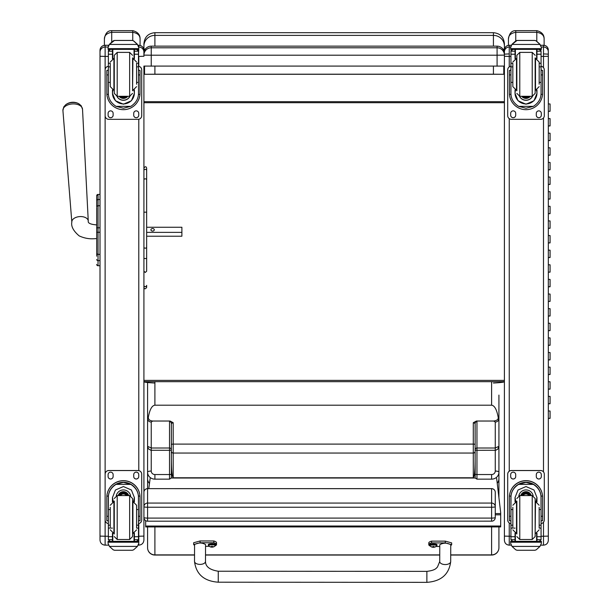 <?xml version="1.0" encoding="UTF-8"?>
<svg xmlns="http://www.w3.org/2000/svg" width="613" height="613" viewBox="0 0 613 613"><rect width="100%" height="100%" fill="white"/><g stroke="black" fill="none" stroke-linecap="round" stroke-linejoin="round"><path stroke-width="0.92" d="M143.917 494.155L143.917 517.541A3.663 0.552 0 0 0 147.58 518.092L147.58 507.242A3.663 0.552 180 0 1 143.917 506.683A3.663 3.617 0 0 1 147.58 503.066L147.58 488.676A3.663 3.617 180 0 0 143.917 492.3L143.917 503.15M495.258 517.541A3.663 0.552 180 0 1 491.603 518.092L491.603 521.203A3.663 3.663 0 0 0 495.258 517.541L495.258 506.683A3.663 3.617 180 0 0 491.603 503.066L491.603 507.242A3.663 0.552 0 0 0 494.875 506.936A3.663 0.552 0 0 0 495.258 506.683L495.258 492.3A3.663 3.617 0 0 0 491.603 488.676L147.58 488.638A3.663 3.663 0 0 0 143.917 492.3M147.58 521.157L147.58 518.092L491.603 518.092L491.603 507.242L147.58 507.242L147.58 503.066L491.603 503.066L491.603 488.676M143.917 537.908L143.917 517.541A3.663 3.663 0 0 0 147.58 521.203L491.603 521.157M504.407 47.53L504.407 52.565M504.407 489.22L504.407 381.669C504.147 382.213 500.484 382.665 493.427 383.033M504.407 46.105L504.407 43.669C503.756 36.995 500.101 33.34 493.427 32.688L493.427 35.393A10.98 10.72 -0 0 1 504.407 46.105L504.407 49.392L502.898 49.017M493.427 66.189L493.427 74.204L503.779 74.28L503.779 66.127M503.779 74.28L144.545 74.28L154.897 74.204L154.897 66.189M144.545 66.127L144.545 74.28M493.427 74.204L154.897 74.204M154.897 383.033C147.833 382.665 144.17 382.213 143.917 381.669L143.917 380.389L504.407 380.389L504.407 468.707M493.427 46.151L493.427 35.393L154.897 35.393L154.897 32.688C148.231 33.34 144.568 36.995 143.917 43.669L143.917 49.385A10.98 0.759 0 0 1 145.442 49.002M151.235 46.151L497.089 46.151A7.318 7.318 0 0 1 504.407 53.469A7.318 7.318 180 0 0 497.089 46.151L151.235 46.151A7.318 7.318 0 0 0 143.917 53.469A7.318 7.318 180 0 1 151.235 46.151L151.235 55.208L497.089 55.208L497.089 47.791L151.235 47.791A7.318 7.318 0 0 0 143.917 55.109L143.917 49.385M504.407 65.116L504.407 102.7L143.917 102.7L143.917 66.089L504.407 66.089L504.407 55.109A7.318 7.318 0 0 0 497.089 47.791L497.089 46.151M504.407 102.7L504.407 380.389M504.407 101.658L143.917 101.658M143.917 55.109L151.235 55.208L151.235 66.189M497.089 66.189L497.089 55.208L504.407 55.109M137.419 546.413L109.421 546.413L113.183 549.8L114.485 550.267L132.362 550.267L133.657 549.8L137.419 546.413L138.791 543.294L138.791 545.156C141.902 544.85 143.611 543.141 143.917 540.03L143.917 66.089M150.147 478.37L148.806 488.638M145.679 520.675L145.679 526.935L500.683 526.919L500.683 512.629L496.645 478.355M500.683 526.015L145.679 526.031M96.708 203.93L96.708 204.436M96.708 213.745L96.708 227.775M96.708 207.615L96.708 224.902L96.708 207.615M96.708 246.288L96.708 227.798L98.026 227.798L98.026 232.266L100.003 232.266L100.003 227.798L98.026 227.798L98.026 205.746A1.318 1.119 180 0 0 96.708 206.857L96.708 206.887M96.708 246.388L96.708 256.203M96.708 200.666L96.708 195.777M100.003 205.746L98.026 205.746L98.026 194.428A1.318 1.318 180 0 0 96.708 195.746A1.318 1.318 180 0 1 98.026 194.428L96.708 195.746L96.708 206.857M100.003 265.751L97.613 265.682M96.708 264.395A1.318 1.318 -0 0 0 98.026 265.713L98.026 232.266L96.708 232.266M96.708 264.433A1.318 1.318 -0 0 0 98.026 265.751A1.318 1.318 -0 0 1 96.708 264.433L96.747 264.77M100.003 232.266L100.003 254.38L98.026 254.38A1.318 1.119 0 0 1 96.708 253.269M96.708 259.498A1.318 1.119 -0 0 0 98.026 260.617L100.003 260.617L100.003 265.713M143.917 247.767L145.289 248.234L146.66 247.767L146.66 271.191L145.289 272.456L143.917 271.191L143.917 285.367A1.372 1.318 180 0 0 145.289 286.677A1.372 1.318 180 0 0 146.66 285.367A1.372 1.249 180 0 1 145.289 286.616A1.372 1.249 180 0 1 143.917 285.367M143.917 168.299L143.917 168.123C145.22 166.292 146.132 166.292 146.66 168.123L146.66 194.957M146.66 168.123L146.66 247.767M146.66 271.191L146.66 258.042A1.372 0.513 0 0 1 145.289 258.556A1.372 0.513 0 0 1 143.917 258.042M143.917 287.42C144.453 289.244 145.373 289.244 146.66 287.42L146.66 285.367M146.66 211.6L146.66 226.81M146.66 232.365L181.885 232.365L181.885 236.22L146.66 236.22L146.66 258.042M194.536 554.895L154.897 554.895A7.318 7.164 180 0 1 147.58 547.731A7.318 7.318 0 0 0 154.897 555.049L154.897 526.935M450.724 555.049L491.603 555.049A7.318 7.318 0 0 0 498.921 547.731A7.318 7.164 180 0 1 491.603 554.895L450.724 554.895M475.129 473.979A1.831 0.559 180 0 0 476.96 474.546L476.96 450.302L495.672 450.279L497.848 449.137L498.921 446.318L495.258 448.011L476.96 448.011A1.831 1.732 0 0 0 475.129 449.743A1.831 0.559 180 0 0 476.96 450.302L476.96 421.667A1.831 1.732 -0 0 0 475.129 423.399L475.129 460.21C475.021 470.853 474.408 476.715 473.297 477.772L173.195 477.772L173.195 422.702L171.364 423.399L171.364 444.617L171.364 423.399A1.831 1.732 -0 0 0 169.533 421.667L169.533 450.302A1.831 0.559 180 0 0 171.364 449.743A1.831 1.732 0 0 0 169.533 448.011L151.235 448.011L147.58 446.318L147.58 488.638L491.603 488.638A3.663 3.663 0 0 1 495.258 492.3M147.58 526.935L147.58 547.731M171.364 473.979A1.831 0.559 180 0 1 169.533 474.546L154.897 474.546A3.663 3.486 180 0 1 151.235 471.06L151.235 422.035A3.663 3.456 180 0 1 147.58 418.579L147.58 446.318L148.377 448.8L150.829 450.279L169.533 450.302L169.533 479.151L171.364 477.856L171.364 444.617A1.831 0.506 180 0 1 173.195 444.111L473.297 444.111L473.297 477.772M173.195 422.702L170.085 421.031L152.714 421.031C149.58 420.687 148.131 419.369 148.354 417.078C149.779 409.507 151.955 405.545 154.897 405.201L491.603 405.201C494.538 405.545 496.722 409.507 498.147 417.078C498.675 419.185 497.227 420.503 493.787 421.031L495.258 422.035L495.258 471.06A3.663 1.126 -0 0 1 498.921 472.186L498.921 418.579A3.663 3.456 180 0 1 495.258 422.035M173.195 477.772C172.084 476.715 171.479 470.853 171.364 460.21M476.96 421.667L476.408 421.031L473.297 422.702L475.129 423.399L475.129 444.617A1.831 0.506 180 0 0 473.297 444.111L473.297 422.702M476.408 421.031L493.787 421.031M148.354 417.078L147.58 418.579L147.58 382.504L147.58 406.22M171.341 478.025L475.159 478.025L476.96 479.151L491.603 479.151A7.318 6.965 -0 0 0 498.921 472.186L498.921 479.596M147.58 448.164L147.58 409.469M147.58 479.596L147.58 450.264M475.129 460.21L475.159 478.025M498.921 395.086L498.921 418.579L498.147 417.078M498.921 497.664L498.921 472.186M498.921 547.731L498.921 526.919M498.921 409.469L498.921 448.164M140.078 45.431L140.078 39.171C140.239 34.78 137.802 31.937 132.753 30.65L111.712 30.65C107.597 30.604 105.16 33.447 104.394 39.171C104.333 35.454 106.777 33.163 111.712 32.297L111.712 30.65M111.712 41.937L111.712 32.297L132.753 32.297C137.695 33.163 140.132 35.454 140.078 39.171M104.394 39.171L104.394 45.324M544.122 45.308L544.122 39.171C544.283 34.78 541.846 31.937 536.796 30.65L515.755 30.65C511.64 30.604 509.204 33.447 508.438 39.171C508.376 35.454 510.821 33.163 515.755 32.297L515.755 30.65M515.755 40.902L515.755 32.297L536.796 32.297C541.739 33.163 544.175 35.454 544.122 39.171M508.438 39.171L508.438 45.339M548.328 403.645L550.083 403.729L550.083 396.419L548.328 396.335L548.328 389.194L548.328 396.335M550.083 389.109L550.083 381.799L548.328 381.715L548.328 389.025L550.083 389.109L548.328 389.194M548.328 389.155L549.202 389.109L548.328 389.071M550.083 374.489L550.083 367.179L548.328 367.095L548.328 359.954L548.328 374.405L550.083 374.489L548.328 374.574L548.328 381.715M550.083 359.869L550.083 352.552L548.328 352.467L548.328 359.777L550.083 359.869L548.328 359.954M548.328 359.908L549.202 359.869L548.328 359.823M548.328 345.157L550.083 345.242L550.083 337.932L548.328 337.847L548.328 330.706L548.328 337.847M550.083 330.622L550.083 323.312L548.328 323.227L548.328 330.537L550.083 330.622L548.328 330.706M548.328 330.668L549.202 330.622L548.328 330.583M550.083 316.001L550.083 308.691L548.328 308.607L548.328 301.466L548.328 315.917L550.083 316.001L548.328 316.086L548.328 323.227L548.328 316.086M550.083 301.381L550.083 294.071L548.328 293.979L548.328 301.289L550.083 301.381L548.328 301.466M548.328 301.42L549.202 301.381L548.328 301.335M550.083 286.754L550.083 279.444L548.328 279.359L548.328 272.218L548.328 286.669L550.083 286.754L548.328 286.846L548.328 293.979L548.328 286.846M550.083 272.134L550.083 264.824L548.328 264.739L548.328 272.049L550.083 272.134L548.328 272.218M548.328 272.18L549.202 272.134L548.328 272.095M550.083 257.514L550.083 250.204L548.328 250.119L548.328 242.978L548.328 257.429L550.083 257.514L548.328 257.598L548.328 264.739L548.328 257.598M550.083 242.894L550.083 235.584L548.328 235.492L548.328 242.809L550.083 242.894L548.328 242.978M548.328 242.932L549.202 242.894L548.328 242.848M550.083 228.266L550.083 220.956L548.328 220.872L548.328 213.73L548.328 228.182L550.083 228.266L548.328 228.358L548.328 235.492L548.328 228.358M550.083 213.646L550.083 206.336L548.328 206.252L548.328 213.562L550.083 213.646L548.328 213.73M548.328 213.692L549.202 213.646L548.328 213.608M550.083 199.026L550.083 191.716L548.328 191.631L548.328 184.49L548.328 198.941L550.083 199.026L548.328 199.11L548.328 206.252L548.328 199.11M550.083 184.406L550.083 177.096L548.328 177.004L548.328 184.321L550.083 184.406L548.328 184.49M548.328 184.444L549.202 184.406L548.328 184.36M550.083 169.778L550.083 162.468L548.328 162.384L548.328 155.242L548.328 169.694L550.083 169.778L548.328 169.87L548.328 177.004L548.328 169.87M550.083 155.158L550.083 147.848L548.328 147.764L548.328 155.074L550.083 155.158L548.328 155.242M548.328 155.204L549.202 155.158L548.328 155.12M550.083 140.538L550.083 133.228L548.328 133.144L548.328 126.002L548.328 140.454L550.083 140.538L548.328 140.622L548.328 147.764L548.328 140.622M550.083 125.918L550.083 118.608L548.328 118.516L548.328 125.834L550.083 125.918L548.328 126.002M548.328 125.956L549.202 125.918L548.328 125.872M548.328 540.291L548.328 56.281L548.328 111.206L550.083 111.29L550.083 103.98L548.328 103.896L548.328 54.151L543.493 53.913M550.083 111.29L548.328 111.382L548.328 118.516L548.328 111.382M548.328 111.336L549.202 111.29L548.328 111.252M548.328 140.584L549.202 140.538L548.328 140.492M548.328 169.824L549.202 169.778L548.328 169.74M548.328 199.072L549.202 199.026L548.328 198.98M548.328 228.312L549.202 228.266L548.328 228.228M548.328 257.552L549.202 257.514L548.328 257.468M548.328 286.8L549.202 286.754L548.328 286.715M548.328 316.04L549.202 316.001L548.328 315.956M550.083 345.242L548.328 345.334L548.328 352.467L548.328 345.334M548.328 345.288L549.202 345.242L548.328 345.203M548.328 374.528L549.202 374.489L548.328 374.443M550.083 411.039L548.328 410.955L548.328 403.814L548.328 418.265L550.083 418.357L550.083 411.039M550.083 403.729L548.328 403.814M548.328 403.775L549.202 403.729L548.328 403.691M548.328 418.441L548.328 470.056L548.328 418.441L550.083 418.357M548.328 418.311L549.202 418.357L548.328 418.395M218.251 581.316L218.266 571.232L218.251 581.316M430.081 545.953A15.095 3.096 -0 0 1 428.793 544.704A15.095 3.096 -0 0 1 431.567 542.911L445.291 542.926L451.666 544.696L450.754 545.624M439.766 546.482L436.019 546.474M450.708 561.554A5.486 3.004 -179.8 0 1 450.708 561.569L450.754 544.704C447.099 542.658 443.437 542.658 439.774 544.704L439.728 561.539L437.444 567.079C436.395 567.745 436.096 570.274 426.878 571.37L426.87 582.35C441.138 581.316 449.084 574.389 450.708 561.569A5.486 3.004 -179.8 0 1 445.207 564.558A5.486 3.004 -179.8 0 1 439.728 561.539M451.666 544.696L451.666 542.911L445.291 541.133L431.567 541.126A15.095 3.096 180 0 0 428.793 542.911L428.793 544.704M431.567 542.911L431.567 541.126M426.87 582.35L218.259 582.204L218.266 571.232L426.878 571.37M194.566 545.455L193.654 544.543L200.083 542.758L213.814 542.766A15.095 3.096 -0 0 1 216.527 544.536A15.095 3.096 -0 0 1 215.27 545.777M209.294 546.321L205.539 546.321M205.501 561.401L205.547 544.536C201.892 542.49 198.237 542.49 194.566 544.536L194.52 561.37A5.486 3.004 0.2 0 0 194.52 561.385A5.486 3.004 0.2 0 0 200.014 564.389A5.486 3.004 0.2 0 0 205.501 561.401C205.455 566.596 209.715 569.875 218.266 571.232M216.527 544.536L216.527 542.743A15.095 3.096 180 0 0 213.814 540.972L200.083 540.965L193.654 542.75L193.654 544.543M213.814 542.766L213.814 540.972M429.767 544.696A3.601 0.736 0 0 1 433.368 543.953A3.601 0.736 0 0 1 436.969 544.696L436.969 545.363A3.601 0.736 180 0 0 433.368 544.62A3.601 0.736 180 0 0 429.767 545.363L429.767 544.696M429.767 545.363L429.966 545.831A3.471 0.713 0 0 1 433.368 544.988A3.471 0.713 0 0 1 436.778 545.831L436.969 545.363M429.966 545.831A4.682 4.682 0 0 0 433.107 547.294L434.333 547.148A4.682 4.643 -0.6 0 0 435.268 546.85A1.916 0.391 180 0 0 435.268 546.758A4.682 4.483 -178.8 0 1 434.333 547.041L433.606 546.413A1.916 0.391 180 0 0 433.146 546.413L432.403 547.041A4.682 4.483 179.8 0 1 431.468 546.758A1.916 0.391 180 0 0 431.468 546.85A4.682 4.643 2.8 0 0 432.403 547.148L433.107 547.294L433.184 546.428M433.115 546.903L433.146 546.428L432.403 547.148M433.544 546.428L433.629 547.294L434.333 547.041L433.146 546.428M433.59 547.194L433.138 547.194A1.916 0.391 180 0 0 433.59 547.194M208.351 544.543A3.601 0.736 -0 0 1 211.952 543.808A3.601 0.736 -0 0 1 215.554 544.543L215.554 545.21A3.601 0.736 180 0 0 211.952 544.474A3.601 0.736 180 0 0 208.351 545.21L208.351 544.543M208.351 545.21L208.55 545.685A3.471 0.713 -0 0 1 211.952 544.834A3.471 0.713 -0 0 1 215.355 545.685L215.554 545.21M208.55 545.685A4.682 4.682 0 0 0 211.692 547.141L212.918 546.995A4.682 4.643 -0.6 0 0 213.853 546.696A1.916 0.391 180 0 0 213.853 546.604A4.682 4.483 -178.8 0 1 212.918 546.896L212.182 546.26A1.916 0.391 180 0 0 211.73 546.26L210.987 546.896A4.682 4.483 179.8 0 1 210.052 546.604A1.916 0.391 180 0 0 210.052 546.696A4.682 4.643 2.8 0 0 210.987 546.995L211.692 547.141L211.769 546.283L210.987 546.995M212.129 546.283L212.205 547.141L212.918 546.995L212.182 546.26M212.175 547.041L211.723 547.041A1.916 0.391 180 0 0 212.175 547.041M211.73 546.26L212.213 546.75M138.791 45.27L138.117 45.27L138.791 45.27C141.909 45.577 143.611 47.278 143.917 50.396L143.917 52.143L143.917 50.396A5.126 5.126 0 0 0 138.791 45.27L138.791 47.025A5.126 5.126 0 0 1 143.917 52.143L143.917 56.273L138.791 56.411L138.791 66.311M100.003 536.107L100.003 539.999C100.302 543.141 102.011 544.85 105.122 545.156L105.122 536.237L100.003 536.107L100.003 50.511M100.003 527.257L100.003 514.951M509.242 53.913L504.407 54.151L504.407 63.553M504.407 538.199L504.407 489.335M504.407 536.114L504.407 540.306C504.698 543.256 506.307 544.873 509.242 545.156L509.242 536.237L504.407 536.114L504.407 50.22M543.493 45.27C546.428 45.554 548.037 47.163 548.328 50.097A4.827 4.827 0 0 0 543.493 45.27L540.697 45.27L543.493 45.27L543.493 56.411L548.328 56.281L548.328 449.651M548.328 56.281L548.328 51.852A4.827 4.827 0 0 0 543.493 47.025L541.356 47.025M548.328 512.07L548.328 538.199M548.328 481.749L548.328 491.143M78.97 103.858A8.904 5.348 176.2 0 0 65.729 104.731L63.79 106.877L62.917 110.516A9.823 5.908 -3.8 0 1 72.326 103.934A9.823 5.908 -3.8 0 1 82.517 109.229L81.169 105.735L78.97 103.858A11.892 11.892 0 0 0 65.729 104.731M146.66 227.247L181.885 227.247L181.885 232.365M154.315 229.806A1.716 1.372 180 0 1 150.89 229.806A1.716 1.372 180 0 1 154.315 229.806M136.584 82.387L138.484 82.387L138.484 93.337C138.461 98.685 135.894 103.03 130.807 106.356L123.42 108.225L116.041 106.356L130.807 106.356M116.041 106.356C110.945 103.03 108.386 98.685 108.355 93.337L108.355 82.387L110.263 82.387M112.455 89.988L112.455 93.337L115.443 100.762L123.42 104.195L131.404 100.762L134.385 93.337L134.385 89.988M138.454 94.348L139.979 94.348L140.025 70.403L138.561 70.403L140.025 70.403M139.979 94.348A16.605 16.597 0 0 1 123.42 109.673A16.605 16.597 0 0 1 106.869 94.348L108.394 94.348M106.823 70.403L108.286 70.403L106.823 70.403L106.869 94.348M110.263 66.863L108.355 66.863L108.355 51.086L108.547 50.281L110.187 49.308M136.653 49.308L138.293 50.281L138.484 51.086L138.484 82.387M108.355 51.3A1.831 1.824 56.8 0 1 108.363 51.201L112.455 51.201L112.455 49.369M134.385 58.687L134.385 49.369M108.363 51.201L110.187 49.431L112.455 49.431M108.616 45.454L108.049 47.546L109.421 44.289L113.183 40.895L114.485 40.427L109.421 44.45L137.419 44.45L138.791 47.546L138.484 56.411M138.776 47.025L137.419 44.289L133.657 40.895L132.354 40.45L133.657 40.895M137.419 44.45L133.657 41.002M114.485 40.427L132.354 40.427L114.485 40.427M112.455 51.201L112.455 58.687M112.455 93.115L112.869 90.142M133.979 90.142L134.385 93.115M134.385 93.046A10.965 10.957 0 0 1 123.42 103.942A10.965 10.957 0 0 1 112.455 93.046M129.956 96.279A7.318 7.318 0 0 1 116.891 96.279M129.895 96.287A7.318 7.318 0 0 1 116.953 96.287M112.807 49.369L112.807 58.557M134.032 49.369L134.032 58.557M108.049 47.546L108.049 48.634L138.791 48.634M108.049 49.369L138.791 49.369L108.049 49.369L108.049 48.634M136.584 66.863L138.484 66.863M108.355 66.863L108.355 82.387M134.385 51.201L138.484 51.201A1.831 1.824 -56.8 0 1 138.484 51.3M138.484 51.201L136.653 49.369M108.616 45.592L109.421 44.45M138.484 66.304A3.663 3.655 0 0 1 141.718 69.936L141.718 115.665A3.663 3.655 0 0 1 138.063 119.328L108.785 119.328A3.663 3.655 0 0 1 105.122 115.665L105.122 69.936A3.663 3.655 0 0 1 108.355 66.304M113.129 113.382L113.129 115.213A2.513 2.513 0 0 1 110.616 117.727A2.513 2.513 0 0 1 108.095 115.213L108.095 113.382A2.513 2.513 0 0 1 110.616 110.869A2.513 2.513 0 0 1 113.129 113.382M138.745 113.382L138.745 115.213A2.513 2.513 0 0 1 136.232 117.727A2.513 2.513 0 0 1 133.718 115.213L133.718 113.382A2.513 2.513 0 0 1 136.232 110.869A2.513 2.513 0 0 1 138.745 113.382M108.095 70.403L108.095 70.395A2.513 2.513 0 0 1 108.355 69.277M138.484 69.277A2.513 2.513 0 0 1 138.745 70.395L138.745 70.403M108.355 56.411L105.122 56.411L105.122 69.897A3.663 3.655 0 0 1 108.355 66.265M138.484 66.265A3.663 3.655 0 0 1 141.718 69.897L141.718 69.936M113.129 115.175A2.513 2.513 0 0 1 110.616 117.688A2.513 2.513 0 0 1 108.095 115.175M138.745 115.175A2.513 2.513 0 0 1 136.232 117.688A2.513 2.513 0 0 1 133.718 115.175M122.339 96.302A3.456 3.456 180 0 0 124.508 96.302M122.048 96.302A3.456 3.456 180 0 0 124.799 96.302M121.42 96.302A3.739 3.739 180 0 0 125.427 96.302M120.976 96.302A4 4 180 0 0 125.872 96.302M120.531 96.302A4.283 4.283 180 0 0 126.309 96.302M132.569 90.801L132.569 57.875M117.198 96.295L114.271 93.368L114.271 55.308L117.198 52.381L129.642 52.381L132.569 55.308M110.263 63.79L110.263 86.64L113.918 90.295L113.918 58.381L110.263 62.043M136.584 84.211L136.584 63.79M108.355 69.951L108.355 78.732M138.484 69.951L138.484 78.732M110.263 509.533L108.355 509.533L108.355 497.61C108.386 492.101 110.945 487.687 116.041 484.377L123.42 482.385L130.807 484.377L116.041 484.377M130.807 484.377C135.894 487.687 138.461 492.101 138.484 497.61L138.484 509.533L136.584 509.533M134.385 501.894L134.385 497.61L131.404 490.009L123.42 486.546L115.443 490.009L112.455 497.61L112.455 501.894M140.025 520.751L138.561 520.751L140.025 520.751L140.025 497.25A16.605 16.597 180 0 0 123.42 480.653A16.605 16.597 180 0 0 106.823 497.25L106.823 520.751L108.286 520.751L106.823 520.751M110.263 525.165L108.355 525.165L108.409 496.093L106.869 496.093L106.823 497.358M106.869 496.093A16.605 16.597 -0 0 1 123.42 480.761A16.605 16.597 -0 0 1 139.979 496.093L138.431 496.093L138.484 525.165L136.584 525.165M140.025 497.358L139.979 496.093M138.484 525.165L138.484 539.609A1.831 1.824 -50.9 0 1 138.484 539.716L136.653 541.394L134.385 541.394L136.653 541.394M138.484 539.716L134.385 539.716L134.385 541.394M109.421 546.413L108.049 543.294L108.049 541.325L109.65 541.325L108.049 541.325M114.485 550.267L132.354 550.267M108.409 496.093A15.064 15.057 -0 0 1 123.42 482.293A15.064 15.057 -0 0 1 138.431 496.093M134.385 539.716L134.385 533.195M134.385 497.495L133.527 501.633M113.321 501.633L112.455 497.495M134.385 497.427A10.965 10.957 -0 0 1 133.473 501.626M113.367 501.626A10.965 10.957 -0 0 1 112.463 497.427M116.263 495.741A7.318 7.318 -0 0 1 130.584 495.741M112.807 533.325L112.807 541.356L134.032 541.356L134.032 533.325M138.791 543.294L138.791 542.221L108.049 542.221M138.791 523.525L138.791 542.221M108.355 525.165L108.355 539.609A1.831 1.824 50.9 0 0 108.363 539.716L110.141 541.394L112.455 541.394L110.187 541.394M112.455 541.394L112.455 533.195M108.355 523.579A3.663 3.655 -0 0 1 105.122 519.939L105.122 474.171A3.663 3.655 -0 0 1 108.785 470.516L138.063 470.516A3.663 3.655 -0 0 1 141.718 474.171L141.718 519.939A3.663 3.655 -0 0 1 138.484 523.579M105.122 115.665L105.122 474.209A3.663 3.655 -0 0 1 108.785 470.554L138.063 470.554A3.663 3.655 -0 0 1 141.718 474.209M133.718 476.493L133.718 474.669A2.513 2.513 -0 0 1 136.232 472.148A2.513 2.513 -0 0 1 138.745 474.669L138.745 476.493A2.513 2.513 -0 0 1 136.232 479.014A2.513 2.513 -0 0 1 133.718 476.493M108.095 476.493L108.095 474.669A2.513 2.513 -0 0 1 110.616 472.148A2.513 2.513 -0 0 1 113.129 474.669L113.129 476.493A2.513 2.513 -0 0 1 110.616 479.014A2.513 2.513 -0 0 1 108.095 476.493M138.745 476.462A2.513 2.513 -0 0 1 136.232 478.975A2.513 2.513 -0 0 1 133.718 476.462M113.129 476.462A2.513 2.513 -0 0 1 110.616 478.975A2.513 2.513 -0 0 1 108.095 476.462M126.355 495.58A3.456 3.456 180 0 0 120.485 495.58M126.684 495.58A3.739 3.739 180 0 0 120.156 495.58M126.975 495.58A4 4 180 0 0 119.864 495.58M127.305 495.58A4.283 4.283 180 0 0 119.543 495.58M114.271 501.074L114.271 534.015M132.569 501.074L132.569 534.015M129.642 539.501L129.642 495.588L132.569 498.515L132.569 536.574L129.642 539.501L117.198 539.501L114.271 536.574M136.584 527.755L136.584 505.242L132.921 501.587L132.921 533.502L136.584 529.839M110.263 507.303L110.263 527.755M138.484 513.15L138.484 521.931M108.355 521.931L108.355 513.15M539.164 82.387L541.064 82.387L541.064 93.337C541.034 98.685 538.475 103.03 533.387 106.356L526 108.225L518.621 106.356L533.387 106.356M518.621 106.356C513.525 103.03 510.966 98.685 510.935 93.337L510.935 82.387L512.843 82.387M515.035 89.988L515.035 93.337L518.016 100.762L526 104.195L533.984 100.762L536.965 93.337L536.965 89.988M541.034 94.348L542.551 94.348L542.605 70.403L541.141 70.403L542.605 70.403M542.551 94.348A16.605 16.597 0 0 1 526 109.673A16.605 16.597 0 0 1 509.449 94.348L510.974 94.348M509.403 70.403L510.867 70.403L509.403 70.403L509.449 94.348M512.843 66.863L510.935 66.863L510.935 51.086L511.127 50.281L512.767 49.308M539.233 49.308L540.873 50.281L541.064 51.086L541.064 82.387M510.935 51.3A1.831 1.824 56.8 0 1 510.943 51.201L515.035 51.201L515.035 49.369M536.965 58.687L536.965 49.369M510.943 51.201L512.767 49.431L515.035 49.431M511.196 45.454L510.629 47.546L512.001 44.289L515.763 40.895L517.065 40.427L512.001 44.45L539.999 44.45L541.371 47.546L541.371 49.369L510.629 49.369L510.629 48.634L541.371 48.634M541.371 47.546L539.999 44.289L536.237 40.895L534.942 40.427L517.065 40.427L534.934 40.427L536.237 40.895M539.999 44.45L536.237 41.002M515.035 51.201L515.035 58.687M515.035 93.115L515.449 90.142M536.559 90.142L536.965 93.115M536.965 93.046A10.965 10.957 0 0 1 526 103.942A10.965 10.957 0 0 1 515.035 93.046M532.536 96.279A7.318 7.318 0 0 1 519.472 96.279M532.475 96.287A7.318 7.318 0 0 1 519.533 96.287M515.387 49.369L515.387 58.557M536.613 49.369L536.613 58.557M510.629 47.546L510.629 48.634M539.164 66.863L541.064 66.863M510.935 66.863L510.935 82.387M536.965 51.201L541.064 51.201A1.831 1.824 -56.8 0 1 541.064 51.3M541.064 51.201L539.233 49.369M511.196 45.592L512.001 44.45M541.064 66.304A3.663 3.655 0 0 1 544.298 69.936L544.298 115.665A3.663 3.655 0 0 1 540.643 119.328L511.365 119.328A3.663 3.655 0 0 1 507.702 115.665L507.702 69.936A3.663 3.655 0 0 1 510.935 66.304M515.709 113.382L515.709 115.213A2.513 2.513 0 0 1 513.196 117.727A2.513 2.513 0 0 1 510.675 115.213L510.675 113.382A2.513 2.513 0 0 1 513.196 110.869A2.513 2.513 0 0 1 515.709 113.382M541.325 113.382L541.325 115.213A2.513 2.513 0 0 1 538.812 117.727A2.513 2.513 0 0 1 536.298 115.213L536.298 113.382A2.513 2.513 0 0 1 538.812 110.869A2.513 2.513 0 0 1 541.325 113.382M510.675 70.403L510.675 70.395A2.513 2.513 0 0 1 510.935 69.277M541.064 69.277A2.513 2.513 0 0 1 541.325 70.395L541.325 70.403M507.702 69.936L507.702 69.897A3.663 3.655 0 0 1 510.935 66.265M541.064 66.265A3.663 3.655 0 0 1 544.298 69.897L544.298 69.936M515.709 115.175A2.513 2.513 0 0 1 513.196 117.688A2.513 2.513 0 0 1 510.675 115.175M541.325 115.175A2.513 2.513 0 0 1 538.812 117.688A2.513 2.513 0 0 1 536.298 115.175M524.92 96.302A3.456 3.456 180 0 0 527.088 96.302M524.628 96.302A3.456 3.456 180 0 0 527.379 96.302M524 96.302A3.739 3.739 180 0 0 528.008 96.302M523.556 96.302A4 4 180 0 0 528.452 96.302M523.111 96.302A4.283 4.283 180 0 0 528.889 96.302M535.149 93.368L535.149 57.875L535.149 93.368L532.222 96.302L532.222 52.381L535.149 55.308M516.851 90.808L516.851 55.308L516.851 90.808M512.843 63.79L512.843 86.64L516.498 90.295L516.498 58.381L512.843 62.043M539.164 84.211L539.164 62.043L535.501 58.381L535.501 90.295L539.164 86.64M510.935 69.951L510.935 78.732M541.064 69.951L541.064 78.732M512.843 509.533L510.935 509.533L510.935 497.61C510.966 492.101 513.525 487.687 518.621 484.377L526 482.385L533.387 484.377L518.621 484.377M533.387 484.377C538.475 487.687 541.034 492.101 541.064 497.61L541.064 509.533L539.164 509.533M536.965 501.894L536.965 497.61L533.984 490.009L526 486.546L518.016 490.009L515.035 497.61L515.035 501.894M542.605 520.751L541.141 520.751L542.605 520.751L542.605 497.25A16.605 16.597 180 0 0 526 480.653A16.605 16.597 180 0 0 509.403 497.25L509.403 520.751L510.867 520.751L509.403 520.751M512.843 525.165L510.935 525.165L510.989 496.093L509.449 496.093L509.403 497.358M509.449 496.093A16.605 16.597 -0 0 1 526 480.761A16.605 16.597 -0 0 1 542.551 496.093L541.011 496.093L541.064 525.165L539.164 525.165M542.605 497.358L542.551 496.093M541.064 525.165L541.064 539.609A1.831 1.824 -50.9 0 1 541.064 539.716L539.233 541.394L536.965 541.394L539.233 541.394M541.064 539.716L536.965 539.716L536.965 541.394M512.001 546.413L515.763 549.8L517.065 550.267L534.942 550.267L536.237 549.8L539.999 546.413L512.001 546.413L510.629 543.294L510.629 541.325L512.23 541.325L510.629 541.325M517.065 550.267L534.934 550.267M510.989 496.093A15.064 15.057 -0 0 1 526 482.293A15.064 15.057 -0 0 1 541.011 496.093M536.965 539.716L536.965 533.195M536.965 497.495L536.107 501.633M515.901 501.633L515.035 497.495M536.965 497.427A10.965 10.957 -0 0 1 536.053 501.626M515.947 501.626A10.965 10.957 -0 0 1 515.035 497.427M518.843 495.741A7.318 7.318 -0 0 1 533.164 495.741M515.387 533.325L515.387 541.356L536.613 541.356L536.613 533.325M541.371 541.325L539.777 541.325L541.371 541.325L541.371 543.294L539.999 546.413M510.935 525.165L510.935 539.609A1.831 1.824 50.9 0 0 510.943 539.716L512.721 541.394L515.035 541.394L512.767 541.394M515.035 541.394L515.035 533.195M510.935 523.579A3.663 3.655 -0 0 1 507.702 519.939L507.702 474.171A3.663 3.655 -0 0 1 511.365 470.516L540.643 470.516A3.663 3.655 -0 0 1 544.298 474.171L544.298 519.939A3.663 3.655 -0 0 1 541.064 523.579M507.702 474.209A3.663 3.655 -0 0 1 511.365 470.554L540.643 470.554A3.663 3.655 -0 0 1 544.298 474.209M536.298 476.493L536.298 474.669A2.513 2.513 -0 0 1 538.812 472.148A2.513 2.513 -0 0 1 541.325 474.669L541.325 476.493A2.513 2.513 -0 0 1 538.812 479.014A2.513 2.513 -0 0 1 536.298 476.493M510.675 476.493L510.675 474.669A2.513 2.513 -0 0 1 513.196 472.148A2.513 2.513 -0 0 1 515.709 474.669L515.709 476.493A2.513 2.513 -0 0 1 513.196 479.014A2.513 2.513 -0 0 1 510.675 476.493M541.325 476.462A2.513 2.513 -0 0 1 538.812 478.975A2.513 2.513 -0 0 1 536.298 476.462M515.709 476.462A2.513 2.513 -0 0 1 513.196 478.975A2.513 2.513 -0 0 1 510.675 476.462M528.935 495.58A3.456 3.456 180 0 0 523.065 495.58M529.264 495.58A3.739 3.739 180 0 0 522.736 495.58M529.555 495.58A4 4 180 0 0 522.445 495.58M529.885 495.58A4.283 4.283 180 0 0 522.123 495.58M516.851 501.074L516.851 534.015M532.222 539.501L532.222 495.588L535.149 498.515L535.149 536.574L532.222 539.501L519.778 539.501L516.851 536.574M539.164 527.755L539.164 507.303M512.843 507.303L512.843 527.755M541.064 513.15L541.064 521.931M510.935 521.931L510.935 513.15M154.897 46.151L154.897 35.393A10.98 10.72 180 0 0 143.917 46.105M504.407 381.669L143.917 381.669M500.683 513.571L495.258 513.571M500.683 514.813L495.258 514.813M98.026 194.428L100.003 194.428L98.026 194.428M100.003 199.531L98.026 199.531A1.318 1.119 180 0 0 96.708 200.643M98.026 199.547L98.026 205.386M146.66 170.644A1.372 1.31 180 0 0 145.289 169.334A1.372 1.31 180 0 0 143.917 170.644M146.66 179.946A1.372 1.111 180 0 0 143.917 179.946M146.66 212.175L143.917 212.175M491.603 555.049L491.603 526.919M439.743 554.895L205.516 554.895M149.488 483.404A7.318 6.965 180 0 1 147.58 478.707A7.318 7.164 -0 0 0 149.472 483.519M170.085 421.031L169.533 421.667M151.235 471.06A3.663 1.126 0 0 0 147.58 472.186A7.318 6.965 -0 0 0 154.897 479.151L154.897 474.546M154.897 479.151L169.533 479.151M151.235 422.035L152.714 421.031M475.129 451.314A1.831 1.732 180 0 1 473.297 453.045L173.195 453.045A1.831 1.732 180 0 1 171.364 451.314M476.96 479.151L476.96 474.546L491.603 474.546L491.603 479.151M491.603 381.669L491.603 405.201M495.258 471.06A3.663 3.486 180 0 1 491.603 474.546M497.227 483.289A7.318 7.164 -0 0 0 498.921 478.707A7.318 6.965 180 0 1 497.212 483.174M154.897 405.201L154.897 381.669M132.753 40.504L132.753 30.65M536.796 41.255L536.796 30.65M445.291 542.926L445.291 541.133M200.083 542.758L200.083 540.965M138.484 536.237L143.917 536.107M138.791 119.251L138.791 470.585M105.122 519.939L105.122 536.237L108.355 536.237M105.122 545.118L108.562 545.156M100.003 56.273L105.122 56.411L105.122 47.025L108.072 47.025M105.122 45.27L108.731 45.27L105.122 45.27A5.126 5.126 180 0 0 100.003 50.396C100.302 47.278 102.011 45.577 105.122 45.27L105.122 47.025A5.126 5.126 180 0 0 100.003 52.143M509.242 545.118L511.142 545.156M509.242 66.917L509.242 56.411L504.407 56.281M510.935 536.237L509.242 536.237L509.242 522.92M509.242 471.19L509.242 118.646M510.935 56.411L509.242 56.411L509.242 47.025A4.827 4.827 180 0 0 504.407 51.852M509.242 45.27A4.827 4.827 180 0 0 504.407 50.105C504.698 47.163 506.307 45.554 509.242 45.27L511.311 45.27L509.242 45.27L509.242 47.025L510.652 47.025M543.493 522.23L543.493 536.237L548.328 536.114M541.064 56.411L543.493 56.411L543.493 67.606M543.493 117.957L543.493 471.88M541.064 536.237L543.493 536.237L543.493 545.156C546.428 544.873 548.037 543.256 548.328 540.329M96.708 224.902C90.555 224.427 87.743 223.14 88.264 221.04A8.237 4.95 176.2 0 0 79.721 216.596A8.237 4.95 176.2 0 0 71.828 222.121C70.97 226.419 73.422 231.009 79.177 235.89C88.578 240.219 95.283 238.365 96.708 238.626M134.385 49.431L136.653 49.431M114.485 40.45L132.354 40.45M138.561 74.916L140.025 74.916M106.823 74.916L108.286 74.916M136.584 63.254L138.484 63.254M108.355 63.254L110.263 63.254M108.355 54.212L112.455 54.212M134.385 54.212L138.484 54.212M120.462 96.302A4.506 4.506 180 0 0 122.171 97.229M124.677 97.229A4.506 4.506 180 0 0 126.385 96.302M119.382 96.302A5.279 5.279 180 0 0 127.458 96.302M119.106 96.302A5.494 5.494 180 0 0 127.742 96.302L122.799 98.356L119.106 96.302M129.642 96.295L117.198 96.302L117.198 52.381M132.569 93.368L129.642 96.302L129.642 52.381M132.569 90.295L132.921 58.381L136.584 62.043M108.286 516.276L106.823 516.276M140.025 516.276L138.561 516.276M138.791 541.325L137.197 541.325L138.791 541.325M138.791 541.455L108.049 541.455M112.455 528.107L111.229 528.107M110.263 528.107L108.355 528.107M138.484 528.107L136.584 528.107M138.484 536.704L134.385 536.704M112.455 536.704L108.355 536.704M112.455 539.716L108.363 539.716M127.397 495.58A4.283 4.283 180 0 0 119.443 495.58M127.634 495.58A4.506 4.506 180 0 0 119.206 495.58M128.454 495.58A5.279 5.279 180 0 0 118.393 495.58M128.684 495.58A5.494 5.494 180 0 0 118.163 495.58M129.642 495.58L117.198 495.58L117.198 539.501M110.263 505.242L113.918 501.587L113.918 533.502L110.263 529.839M536.965 49.431L539.233 49.431M517.065 40.45L534.934 40.45M541.141 74.916L542.605 74.916M509.403 74.916L510.867 74.916M510.629 49.369L541.371 49.369M539.164 63.254L541.064 63.254M510.935 63.254L512.843 63.254M510.935 54.212L515.035 54.212M536.965 54.212L541.064 54.212M523.042 96.302A4.506 4.506 180 0 0 524.743 97.229M527.257 97.229A4.506 4.506 180 0 0 528.965 96.302M521.962 96.302A5.279 5.279 180 0 0 530.038 96.302M521.686 96.302A5.494 5.494 180 0 0 530.322 96.302L525.379 98.356L521.686 96.302M519.778 96.295L519.778 52.381L516.851 55.308M532.222 96.295L519.778 96.302L516.851 93.368M510.867 516.276L509.403 516.276M542.605 516.276L541.141 516.276M541.371 541.455L510.629 541.455M515.035 528.107L513.809 528.107M512.843 528.107L510.935 528.107M541.064 528.107L539.164 528.107M541.064 536.704L536.965 536.704M515.035 536.704L510.935 536.704M515.035 539.716L510.943 539.716M541.371 542.221L510.629 542.221M529.977 495.58A4.283 4.283 180 0 0 522.023 495.58M530.214 495.58A4.506 4.506 180 0 0 521.786 495.58M531.034 495.58A5.279 5.279 180 0 0 520.973 495.58M531.264 495.58A5.494 5.494 180 0 0 520.744 495.58M532.222 495.58L519.778 495.58L519.778 539.501M535.149 533.502L535.501 501.587L539.164 505.242M512.843 505.242L516.498 501.587L516.498 533.502L512.843 529.839M154.897 32.688L493.427 32.688M97.406 265.598L96.892 265.107M154.897 555.049L194.536 555.049M205.516 555.049L439.743 555.049M218.259 582.204C204.06 581.17 196.145 574.266 194.52 561.5L194.52 561.37M433.629 547.294A4.682 4.682 0 0 0 436.778 545.831M433.629 546.903L433.59 546.428M212.205 547.141A4.682 4.682 0 0 0 215.355 545.685M211.7 546.75L211.738 546.283M138.285 545.156L138.791 545.156M540.865 545.156L543.493 545.156M88.264 221.04L82.517 109.229M71.828 222.121L62.917 110.516M132.921 90.295L136.584 86.64M117.198 495.58L114.271 498.515M519.778 52.381L532.222 52.381M519.778 495.58L516.851 498.515M535.501 533.502L539.164 529.839"/></g></svg>
